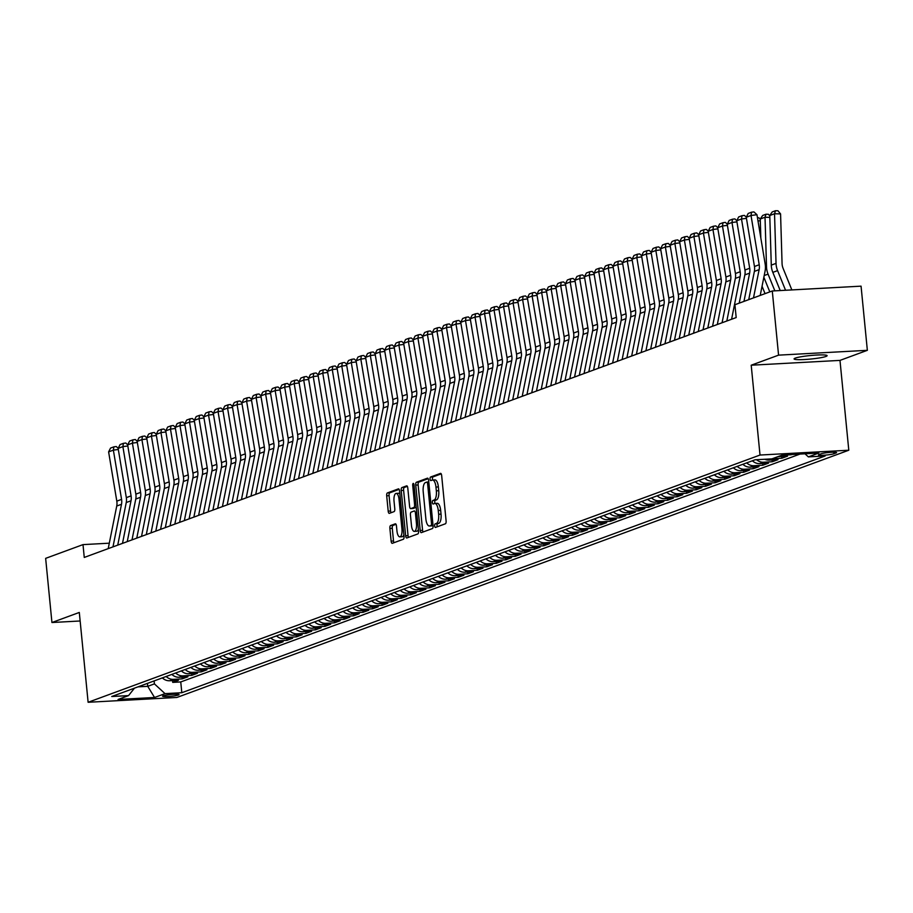 <?xml version="1.0" encoding="UTF-8"?>
<svg xmlns="http://www.w3.org/2000/svg" width="913" height="913" viewBox="0 0 913 913"><rect width="100%" height="100%" fill="white"/><g stroke="black" fill="none" stroke-linecap="round" stroke-linejoin="round"><path stroke-width="1.37" d="M434.668 525.911A1.78 0.673 -93.1 0 0 435.421 527.452A1.78 0.673 -93.1 0 0 435.49 527.429L445.418 523.777A2.545 0.959 -93.1 0 0 446.103 520.912L441.664 475.57A2.545 0.959 -93.1 0 0 440.591 473.368A2.545 0.959 -93.1 0 0 440.477 473.391L430.548 477.043A1.78 0.673 -93.1 0 0 430.069 479.051A1.78 0.673 -93.1 0 0 430.822 480.592A1.78 0.673 -93.1 0 0 430.902 480.569L432.18 480.101A8.149 3.07 -93.1 0 1 432.534 480.033A8.149 3.07 -93.1 0 1 435.969 487.063L436.334 490.84A8.149 3.07 -93.1 0 1 434.132 500.004L432.853 500.472A1.78 0.673 -93.1 0 0 432.374 502.481A1.78 0.673 -93.1 0 0 433.116 504.022A1.78 0.673 -93.1 0 0 433.196 503.999L434.485 503.531A8.149 3.07 -93.1 0 1 434.828 503.451A8.149 3.07 -93.1 0 1 438.263 510.493L438.628 514.27A8.149 3.07 -93.1 0 1 436.437 523.434L435.147 523.902A1.78 0.673 -93.1 0 0 434.668 525.911M436.882 503.394A8.149 3.07 -93.1 0 1 437.224 503.325A8.149 3.07 -93.1 0 1 440.659 510.356L441.036 514.133A8.149 3.07 -93.1 0 1 438.833 523.297L437.544 523.777A1.78 0.673 -93.1 0 0 437.065 525.774A1.78 0.673 -93.1 0 0 437.293 526.767M441.207 473.881L432.956 476.917A1.78 0.673 -93.1 0 0 432.477 478.926A1.78 0.673 -93.1 0 0 432.739 480.021M434.588 479.976A8.149 3.07 -93.1 0 1 434.93 479.896A8.149 3.07 -93.1 0 1 438.366 486.937L438.731 490.715A8.149 3.07 -93.1 0 1 436.54 499.868L435.25 500.347A1.78 0.673 -93.1 0 0 434.771 502.344A1.78 0.673 -93.1 0 0 435.045 503.44M825.945 356.458A16.594 1.769 174.4 0 0 827.11 355.671A16.594 1.769 174.4 0 0 813.609 355.248A16.594 1.769 174.4 0 0 795.234 358.124A16.594 1.769 174.4 0 0 794.07 358.912A16.594 1.769 174.4 0 0 807.571 359.323A16.594 1.769 174.4 0 0 825.945 356.458M178.503 694.987A8.297 0.879 174.4 0 0 179.085 694.588A8.297 0.879 174.4 0 0 172.34 694.382A8.297 0.879 174.4 0 0 163.153 695.82A8.297 0.879 174.4 0 0 162.571 696.208A8.297 0.879 174.4 0 0 169.316 696.425A8.297 0.879 174.4 0 0 178.503 694.987M390.57 525.557A2.545 0.959 -93.1 0 0 389.885 528.422L391.129 541.147A2.545 0.959 -93.1 0 0 392.202 543.338A2.545 0.959 -93.1 0 0 392.316 543.315L403.341 539.263A2.545 0.959 -93.1 0 0 404.025 536.399L399.574 491.057A2.545 0.959 -93.1 0 0 398.502 488.854A2.545 0.959 -93.1 0 0 398.399 488.877L387.374 492.94A2.545 0.959 -93.1 0 0 386.69 495.793L388.196 511.166A2.545 0.959 -93.1 0 0 389.269 513.368A2.545 0.959 -93.1 0 0 389.372 513.346L394.085 511.611A2.545 0.959 -93.1 0 0 394.781 508.746L394.028 501.123A6.813 2.556 -93.1 0 1 396.162 493.408A6.813 2.556 -93.1 0 1 399.027 499.285L401.96 529.141A6.813 2.556 -93.1 0 1 399.826 536.855A6.813 2.556 -93.1 0 1 396.961 530.978L396.47 526.002A2.545 0.959 -93.1 0 0 395.397 523.8A2.545 0.959 -93.1 0 0 395.283 523.822L390.57 525.557L392.967 525.432A2.545 0.959 -93.1 0 0 392.282 528.296L393.526 541.01A2.545 0.959 -93.1 0 0 393.982 542.71M79.305 612.452L51.938 622.518L45.65 558.357L83.003 544.616L84.258 557.444L736.186 317.564L734.919 304.725L772.284 290.985L778.572 355.146L751.205 365.211L760.015 455.039L88.116 702.28L79.305 612.452M420.185 530.453A2.545 0.959 -93.1 0 0 421.258 532.656A2.545 0.959 -93.1 0 0 421.361 532.633L432.385 528.57A2.545 0.959 -93.1 0 0 433.07 525.705L428.631 480.364A2.545 0.959 -93.1 0 0 427.558 478.161A2.545 0.959 -93.1 0 0 427.444 478.184L416.419 482.247A2.545 0.959 -93.1 0 0 415.735 485.111L420.185 530.453L422.582 530.327A2.545 0.959 -93.1 0 0 423.039 532.017M417.857 533.922L406.833 537.974A2.545 0.959 -93.1 0 1 406.73 537.997A2.545 0.959 -93.1 0 1 405.657 535.794L401.206 490.452A2.545 0.959 -93.1 0 1 401.903 487.588L406.616 485.853A2.545 0.959 -93.1 0 1 406.73 485.83A2.545 0.959 -93.1 0 1 407.791 488.033L409.595 506.418A2.545 0.959 -93.1 0 0 410.667 508.621A2.545 0.959 -93.1 0 0 410.782 508.598L413.909 507.445A2.545 0.959 -93.1 0 0 414.593 504.581L412.722 485.431A1.78 0.673 -93.1 0 1 413.281 483.411A1.78 0.673 -93.1 0 1 414.023 484.951L418.553 531.058A2.545 0.959 -93.1 0 1 417.857 533.922M172.534 680.596L172.717 682.376L178.423 680.276L169.67 680.744L173.47 679.352A10.374 9.552 -110.2 0 1 166.166 676.499M182.052 677.092L182.235 678.873L187.941 676.773L179.188 677.241L182.988 675.848A10.374 9.552 -110.2 0 1 175.684 672.995M191.57 673.589L191.753 675.369L197.459 673.269L188.694 673.748L192.506 672.345A10.374 9.552 -110.2 0 1 185.202 669.491M201.088 670.085L201.259 671.865L206.977 669.765L198.212 670.245L202.024 668.841A10.374 9.552 -110.2 0 1 194.72 665.988M210.606 666.581L210.777 668.362L216.495 666.262L207.73 666.741L211.542 665.337A10.374 9.552 -110.2 0 1 204.238 662.484M220.124 663.078L220.295 664.869L226.013 662.758L217.248 663.237L221.06 661.834A10.374 9.552 -110.2 0 1 213.745 658.981M229.642 659.585L229.814 661.366L235.531 659.266L226.766 659.734L230.578 658.33A10.374 9.552 -110.2 0 1 223.263 655.488M239.16 656.082L239.332 657.862L245.038 655.762L236.284 656.23L240.096 654.838A10.374 9.552 -110.2 0 1 232.781 651.985M248.678 652.578L248.85 654.359L254.556 652.259L245.802 652.727L249.614 651.334A10.374 9.552 -110.2 0 1 242.299 648.481M258.196 649.075L258.368 650.855L264.074 648.755L255.32 649.234L259.121 647.831A10.374 9.552 -110.2 0 1 251.817 644.977M267.714 645.571L267.886 647.351L273.592 645.251L264.838 645.731L268.639 644.327A10.374 9.552 -110.2 0 1 261.335 641.474M277.221 642.067L277.404 643.848L283.11 641.748L274.357 642.227L278.157 640.823A10.374 9.552 -110.2 0 1 270.853 637.97M286.739 638.564L286.922 640.355L292.628 638.244L283.875 638.723L287.675 637.32A10.374 9.552 -110.2 0 1 280.371 634.467M296.257 635.071L296.44 636.852L302.146 634.752L293.393 635.22L297.193 633.816A10.374 9.552 -110.2 0 1 289.889 630.974M305.775 631.568L305.958 633.348L311.664 631.248L302.899 631.716L306.711 630.324A10.374 9.552 -110.2 0 1 299.407 627.471M315.293 628.064L315.464 629.844L321.182 627.745L312.417 628.212L316.229 626.82A10.374 9.552 -110.2 0 1 308.925 623.967M324.811 624.56L324.982 626.341L330.7 624.241L321.935 624.72L325.747 623.317A10.374 9.552 -110.2 0 1 318.443 620.463M334.329 621.057L334.5 622.837L340.218 620.737L331.453 621.217L335.265 619.813A10.374 9.552 -110.2 0 1 327.95 616.96M343.847 617.553L344.018 619.334L349.736 617.234L340.971 617.713L344.783 616.309A10.374 9.552 -110.2 0 1 337.468 613.456M353.365 614.05L353.536 615.841L359.243 613.73L350.489 614.209L354.301 612.806A10.374 9.552 -110.2 0 1 346.986 609.952M362.883 610.557L363.054 612.338L368.761 610.238L360.007 610.706L363.819 609.302A10.374 9.552 -110.2 0 1 356.504 606.46M372.401 607.054L372.572 608.834L378.279 606.734L369.525 607.202L373.326 605.81A10.374 9.552 -110.2 0 1 366.022 602.957M381.919 603.55L382.091 605.33L387.797 603.231L379.043 603.698L382.844 602.306A10.374 9.552 -110.2 0 1 375.54 599.453M391.426 600.046L391.609 601.827L397.315 599.727L388.561 600.206L392.362 598.802A10.374 9.552 -110.2 0 1 385.058 595.949M400.944 596.543L401.127 598.323L406.833 596.223L398.079 596.703L401.88 595.299A10.374 9.552 -110.2 0 1 394.576 592.446M410.462 593.039L410.645 594.82L416.351 592.72L407.597 593.199L411.398 591.795A10.374 9.552 -110.2 0 1 404.094 588.942M419.98 589.536L420.163 591.316L425.869 589.216L417.104 589.695L420.916 588.292A10.374 9.552 -110.2 0 1 413.612 585.438M429.498 586.043L429.669 587.824L435.387 585.724L426.622 586.192L430.434 584.788A10.374 9.552 -110.2 0 1 423.13 581.946M439.016 582.54L439.187 584.32L444.905 582.22L436.14 582.688L439.952 581.296A10.374 9.552 -110.2 0 1 432.648 578.443M448.534 579.036L448.705 580.816L454.423 578.716L445.658 579.184L449.47 577.792A10.374 9.552 -110.2 0 1 442.154 574.939M458.052 575.532L458.223 577.313L463.941 575.213L455.176 575.692L458.988 574.288A10.374 9.552 -110.2 0 1 451.673 571.435M467.57 572.029L467.741 573.809L473.448 571.709L464.694 572.189L468.506 570.785A10.374 9.552 -110.2 0 1 461.191 567.932M477.088 568.525L477.259 570.305L482.966 568.206L474.212 568.685L478.024 567.281A10.374 9.552 -110.2 0 1 470.709 564.428M486.606 565.021L486.777 566.802L492.484 564.702L483.73 565.181L487.531 563.778A10.374 9.552 -110.2 0 1 480.227 560.924M496.124 561.529L496.295 563.31L502.002 561.21L493.248 561.678L497.049 560.274A10.374 9.552 -110.2 0 1 489.745 557.432M505.631 558.026L505.813 559.806L511.52 557.706L502.766 558.174L506.567 556.782A10.374 9.552 -110.2 0 1 499.263 553.929M515.149 554.522L515.331 556.302L521.038 554.202L512.284 554.67L516.085 553.278A10.374 9.552 -110.2 0 1 508.781 550.425M524.667 551.018L524.849 552.799L530.556 550.699L521.802 551.178L525.603 549.774A10.374 9.552 -110.2 0 1 518.299 546.921M534.185 547.515L534.367 549.295L540.074 547.195L531.309 547.674L535.121 546.271A10.374 9.552 -110.2 0 1 527.817 543.418M543.703 544.011L543.874 545.791L549.592 543.692L540.827 544.171L544.639 542.767A10.374 9.552 -110.2 0 1 537.335 539.914M553.221 540.507L553.392 542.288L559.11 540.188L550.345 540.667L554.157 539.263A10.374 9.552 -110.2 0 1 546.853 536.41M562.739 537.015L562.91 538.796L568.628 536.696L559.863 537.164L563.675 535.76A10.374 9.552 -110.2 0 1 556.359 532.918M572.257 533.512L572.428 535.292L578.146 533.192L569.381 533.66L573.193 532.268A10.374 9.552 -110.2 0 1 565.877 529.414M581.775 530.008L581.946 531.788L587.652 529.688L578.899 530.156L582.711 528.764A10.374 9.552 -110.2 0 1 575.395 525.911M591.293 526.504L591.464 528.285L597.17 526.185L588.417 526.664L592.229 525.26A10.374 9.552 -110.2 0 1 584.913 522.407M600.811 523.001L600.982 524.781L606.689 522.681L597.935 523.16L601.735 521.757A10.374 9.552 -110.2 0 1 594.431 518.904M610.329 519.497L610.5 521.277L616.207 519.177L607.453 519.657L611.254 518.253A10.374 9.552 -110.2 0 1 603.95 515.4M619.836 515.993L620.018 517.774L625.725 515.674L616.971 516.153L620.772 514.749A10.374 9.552 -110.2 0 1 613.468 511.896M629.354 512.501L629.536 514.281L635.243 512.182L626.489 512.649L630.29 511.246A10.374 9.552 -110.2 0 1 622.986 508.404M638.872 508.998L639.054 510.778L644.761 508.678L636.007 509.146L639.808 507.754A10.374 9.552 -110.2 0 1 632.504 504.9M648.39 505.494L648.572 507.274L654.279 505.174L645.514 505.642L649.326 504.25A10.374 9.552 -110.2 0 1 642.022 501.397M657.908 501.99L658.079 503.771L663.797 501.671L655.032 502.15L658.844 500.746A10.374 9.552 -110.2 0 1 651.54 497.893M667.426 498.487L667.597 500.267L673.315 498.167L664.55 498.646L668.362 497.243A10.374 9.552 -110.2 0 1 661.058 494.39M676.944 494.983L677.115 496.763L682.833 494.663L674.068 495.143L677.88 493.739A10.374 9.552 -110.2 0 1 670.564 490.886M686.462 491.479L686.633 493.26L692.351 491.16L683.586 491.639L687.398 490.235A10.374 9.552 -110.2 0 1 680.082 487.382M695.98 487.976L696.151 489.767L701.857 487.668L693.104 488.135L696.916 486.732A10.374 9.552 -110.2 0 1 689.6 483.89M705.498 484.483L705.669 486.264L711.375 484.164L702.622 484.632L706.434 483.239A10.374 9.552 -110.2 0 1 699.118 480.386M715.016 480.98L715.187 482.76L720.893 480.66L712.14 481.128L715.94 479.736A10.374 9.552 -110.2 0 1 708.636 476.883M724.534 477.476L724.705 479.257L730.411 477.157L721.658 477.636L725.458 476.232A10.374 9.552 -110.2 0 1 718.154 473.379M734.041 473.973L734.223 475.753L739.929 473.653L731.176 474.132L734.976 472.729A10.374 9.552 -110.2 0 1 727.672 469.875M743.559 470.469L743.741 472.249L749.447 470.149L740.694 470.629L744.494 469.225A10.374 9.552 -110.2 0 1 737.19 466.372M753.077 466.965L753.259 468.746L758.965 466.646L750.212 467.125L754.012 465.721A10.374 9.552 -110.2 0 1 746.708 462.868M762.595 463.462L762.777 465.253L768.484 463.142L759.719 463.621L763.53 462.218A10.374 9.552 -110.2 0 1 756.58 459.707M772.113 459.969L772.284 461.75L778.002 459.65L769.237 460.118L773.049 458.725A10.374 9.552 -110.2 0 1 772.284 458.725M781.631 456.466L781.802 458.246L787.52 456.146L778.755 456.614L782.567 455.222A10.374 9.552 -110.2 0 1 781.802 455.222M791.297 454.537L791.993 454.503M821.118 453.784L819.018 454.548A8.034 0.856 174.4 0 0 818.459 454.936A8.034 0.856 174.4 0 0 824.998 455.142A8.034 0.856 174.4 0 0 833.9 453.75L835.988 452.974A8.034 0.856 174.4 0 0 836.559 452.597A8.034 0.856 174.4 0 0 830.008 452.392A8.034 0.856 174.4 0 0 821.118 453.784M760.015 455.039L848.793 450.223L176.894 697.464L88.116 702.28M172.717 682.376L180.751 681.943L181.813 692.716L825.158 455.975L808.37 456.888L804.992 453.795M181.813 692.716L165.013 693.629L154.548 697.486L118.074 699.461L128.539 695.603L111.74 696.516L755.097 459.787L771.896 458.874L782.361 455.016L818.835 453.042L808.37 456.888M791.32 454.742L782.567 455.222M781.802 458.246L773.049 458.725M772.284 461.75L763.53 462.218M762.777 465.253L754.012 465.721M753.259 468.746L744.494 469.225M743.741 472.249L734.976 472.729M734.223 475.753L725.458 476.232M724.705 479.257L715.94 479.736M715.187 482.76L706.434 483.239M705.669 486.264L696.916 486.732M696.151 489.767L687.398 490.235M686.633 493.26L677.88 493.739M677.115 496.763L668.362 497.243M667.597 500.267L658.844 500.746M658.079 503.771L649.326 504.25M648.572 507.274L639.808 507.754M639.054 510.778L630.29 511.246M629.536 514.281L620.772 514.749M620.018 517.774L611.254 518.253M610.5 521.277L601.735 521.757M600.982 524.781L592.229 525.26M591.464 528.285L582.711 528.764M581.946 531.788L573.193 532.268M572.428 535.292L563.675 535.76M562.91 538.796L554.157 539.263M553.392 542.288L544.639 542.767M543.874 545.791L535.121 546.271M534.367 549.295L525.603 549.774M524.849 552.799L516.085 553.278M515.331 556.302L506.567 556.782M505.813 559.806L497.049 560.274M496.295 563.31L487.531 563.778M486.777 566.802L478.024 567.281M477.259 570.305L468.506 570.785M467.741 573.809L458.988 574.288M458.223 577.313L449.47 577.792M448.705 580.816L439.952 581.296M439.187 584.32L430.434 584.788M429.669 587.824L420.916 588.292M420.163 591.316L411.398 591.795M410.645 594.82L401.88 595.299M401.127 598.323L392.362 598.802M391.609 601.827L382.844 602.306M382.091 605.33L373.326 605.81M372.572 608.834L363.819 609.302M363.054 612.338L354.301 612.806M353.536 615.841L344.783 616.309M344.018 619.334L335.265 619.813M334.5 622.837L325.747 623.317M324.982 626.341L316.229 626.82M315.464 629.844L306.711 630.324M305.958 633.348L297.193 633.816M296.44 636.852L287.675 637.32M286.922 640.355L278.157 640.823M277.404 643.848L268.639 644.327M267.886 647.351L259.121 647.831M258.368 650.855L249.614 651.334M248.85 654.359L240.096 654.838M239.332 657.862L230.578 658.33M229.814 661.366L221.06 661.834M220.295 664.869L211.542 665.337M210.777 668.362L202.024 668.841M201.259 671.865L192.506 672.345M191.753 675.369L182.988 675.848M182.235 678.873L173.47 679.352M180.751 681.943L800.028 454.058M147.461 683.38L147.746 686.336L154.411 683.883L154.114 680.927M751.205 365.211L839.983 360.395L867.35 350.318L778.572 355.146M867.35 350.318L861.062 286.157L772.284 290.985M51.938 622.518L80.139 620.988M839.983 360.395L848.793 450.223M109.309 543.189L83.003 544.616M137.989 686.861L147.746 686.336L154.548 697.486M777.99 456.626A10.374 9.552 69.8 0 0 778.755 456.614M764.809 459.262A10.374 9.552 69.8 0 0 769.237 460.118M752.415 460.768A10.374 9.552 69.8 0 0 759.719 463.621M742.897 464.272A10.374 9.552 69.8 0 0 750.212 467.125M733.379 467.776A10.374 9.552 69.8 0 0 740.694 470.629M723.861 471.279A10.374 9.552 69.8 0 0 731.176 474.132M714.343 474.783A10.374 9.552 69.8 0 0 721.658 477.636M704.836 478.286A10.374 9.552 69.8 0 0 712.14 481.128M695.318 481.779A10.374 9.552 69.8 0 0 702.622 484.632M685.8 485.282A10.374 9.552 69.8 0 0 693.104 488.135M676.282 488.786A10.374 9.552 69.8 0 0 683.586 491.639M666.764 492.29A10.374 9.552 69.8 0 0 674.068 495.143M657.246 495.793A10.374 9.552 69.8 0 0 664.55 498.646M647.728 499.297A10.374 9.552 69.8 0 0 655.032 502.15M638.21 502.801A10.374 9.552 69.8 0 0 645.514 505.642M628.692 506.293A10.374 9.552 69.8 0 0 636.007 509.146M619.174 509.796A10.374 9.552 69.8 0 0 626.489 512.649M609.656 513.3A10.374 9.552 69.8 0 0 616.971 516.153M600.138 516.804A10.374 9.552 69.8 0 0 607.453 519.657M590.631 520.307A10.374 9.552 69.8 0 0 597.935 523.16M581.113 523.811A10.374 9.552 69.8 0 0 588.417 526.664M571.595 527.315A10.374 9.552 69.8 0 0 578.899 530.156M562.077 530.807A10.374 9.552 69.8 0 0 569.381 533.66M552.559 534.31A10.374 9.552 69.8 0 0 559.863 537.164M543.041 537.814A10.374 9.552 69.8 0 0 550.345 540.667M533.523 541.318A10.374 9.552 69.8 0 0 540.827 544.171M524.005 544.821A10.374 9.552 69.8 0 0 531.309 547.674M514.487 548.325A10.374 9.552 69.8 0 0 521.802 551.178M504.969 551.829A10.374 9.552 69.8 0 0 512.284 554.67M495.451 555.321A10.374 9.552 69.8 0 0 502.766 558.174M485.933 558.824A10.374 9.552 69.8 0 0 493.248 561.678M476.426 562.328A10.374 9.552 69.8 0 0 483.73 565.181M466.908 565.832A10.374 9.552 69.8 0 0 474.212 568.685M457.39 569.335A10.374 9.552 69.8 0 0 464.694 572.189M447.872 572.839A10.374 9.552 69.8 0 0 455.176 575.692M438.354 576.343A10.374 9.552 69.8 0 0 445.658 579.184M428.836 579.835A10.374 9.552 69.8 0 0 436.14 582.688M419.318 583.339A10.374 9.552 69.8 0 0 426.622 586.192M409.8 586.842A10.374 9.552 69.8 0 0 417.104 589.695M400.282 590.346A10.374 9.552 69.8 0 0 407.597 593.199M390.764 593.849A10.374 9.552 69.8 0 0 398.079 596.703M381.246 597.353A10.374 9.552 69.8 0 0 388.561 600.206M371.728 600.857A10.374 9.552 69.8 0 0 379.043 603.698M362.221 604.349A10.374 9.552 69.8 0 0 369.525 607.202M352.703 607.853A10.374 9.552 69.8 0 0 360.007 610.706M343.185 611.356A10.374 9.552 69.8 0 0 350.489 614.209M333.667 614.86A10.374 9.552 69.8 0 0 340.971 617.713M324.149 618.363A10.374 9.552 69.8 0 0 331.453 621.217M314.631 621.867A10.374 9.552 69.8 0 0 321.935 624.72M305.113 625.371A10.374 9.552 69.8 0 0 312.417 628.212M295.595 628.863A10.374 9.552 69.8 0 0 302.899 631.716M286.077 632.367A10.374 9.552 69.8 0 0 293.393 635.22M276.559 635.87A10.374 9.552 69.8 0 0 283.875 638.723M267.041 639.374A10.374 9.552 69.8 0 0 274.357 642.227M257.523 642.878A10.374 9.552 69.8 0 0 264.838 645.731M248.016 646.381A10.374 9.552 69.8 0 0 255.32 649.234M238.498 649.885A10.374 9.552 69.8 0 0 245.802 652.727M228.98 653.377A10.374 9.552 69.8 0 0 236.284 656.23M219.462 656.881A10.374 9.552 69.8 0 0 226.766 659.734M209.944 660.384A10.374 9.552 69.8 0 0 217.248 663.237M200.426 663.888A10.374 9.552 69.8 0 0 207.73 666.741M190.908 667.392A10.374 9.552 69.8 0 0 198.212 670.245M181.39 670.895A10.374 9.552 69.8 0 0 188.694 673.748M171.872 674.399A10.374 9.552 69.8 0 0 179.188 677.241M128.539 695.603L134.473 688.151M162.354 677.891A10.374 9.552 69.8 0 0 169.67 680.744M154.411 683.883L165.013 693.629M428.174 478.674L418.827 482.11A2.545 0.959 -93.1 0 0 418.131 484.974L422.582 530.327M431.016 525.42A1.78 0.673 -93.1 0 0 431.495 523.423L427.592 483.616A1.78 0.673 -93.1 0 0 426.839 482.075A1.78 0.673 -93.1 0 0 426.77 482.098L425.412 482.589A8.149 3.07 -93.1 0 0 423.21 491.753L425.88 518.961A8.149 3.07 -93.1 0 0 429.315 525.991A8.149 3.07 -93.1 0 0 429.658 525.922L433.036 525.317M431.358 525.831A8.149 3.07 -93.1 0 0 431.712 525.865A8.149 3.07 -93.1 0 0 432.054 525.797L429.658 525.922M433.047 525.432L432.054 525.797M407.346 486.344L404.299 487.462A2.545 0.959 -93.1 0 0 403.614 490.327L408.054 535.669A2.545 0.959 -93.1 0 0 408.51 537.358M412.961 508.473A2.545 0.959 -93.1 0 0 413.075 508.484A2.545 0.959 -93.1 0 0 413.178 508.461L416.225 507.343L413.909 507.445M411.466 525.5A6.813 2.556 -93.1 0 0 414.342 531.389A6.813 2.556 -93.1 0 0 416.465 523.663L415.438 513.152A2.545 0.959 -93.1 0 0 414.365 510.949A2.545 0.959 -93.1 0 0 414.251 510.972L411.124 512.125A2.545 0.959 -93.1 0 0 410.439 514.989L411.466 525.5M414.342 531.389L416.739 531.252A6.813 2.556 -93.1 0 0 418.382 529.346M396.014 524.313L392.967 525.432M399.826 536.855L402.222 536.73A6.813 2.556 -93.1 0 0 403.866 534.813M399.871 494.093A6.813 2.556 -93.1 0 0 398.559 493.271L396.162 493.408M399.118 489.368L389.771 492.803A2.545 0.959 -93.1 0 0 389.086 495.668L390.593 511.04A2.545 0.959 -93.1 0 0 391.049 512.729M791.856 289.923L783.092 268.342A12.965 11.937 -110.2 0 1 782.064 263.515L780.569 213.893L774.532 213.756L776.039 263.378A19.447 17.906 69.8 0 0 777.579 270.625L785.557 290.266M769.773 215.502L772.193 211.942L775.525 210.72L774.532 213.756L769.773 215.502L771.28 265.124A19.447 17.906 69.8 0 0 772.82 272.371L780.204 290.551M775.525 210.72L777.944 210.777L780.569 213.893M748.728 299.647L754.378 271.401A12.965 11.937 69.8 0 0 754.458 266.505L746.263 217.248L751.022 215.491L751.536 212.204L753.91 211.896L756.957 214.703L765.151 263.96A19.447 17.906 -110.2 0 1 765.048 271.298L760.221 295.424M756.957 214.703L751.022 215.491L759.217 264.747A12.965 11.937 69.8 0 1 759.137 269.643L753.487 297.9M746.263 217.248L748.204 213.437L751.536 212.204M769.83 217.362L765.014 217.26L766.521 266.87A19.447 17.906 69.8 0 0 768.061 274.128L774.852 290.836M763.85 277.244L769.807 291.886M760.255 219.006L762.686 215.445L766.007 214.224L765.014 217.26L760.255 219.006L760.837 238.031M766.007 214.224L768.426 214.281L769.785 215.902M760.312 220.866L757.973 220.82M762.047 286.26L765.048 293.644M757.459 217.739L758.908 217.773L760.267 219.405M739.21 303.15L744.86 274.893A12.965 11.937 69.8 0 0 744.94 270.008L736.745 220.752L741.504 218.994L742.018 215.708L744.392 215.4L746.309 217.157M746.446 218.344L741.504 218.994L749.699 268.251A12.965 11.937 69.8 0 1 749.619 273.147L743.969 301.393M736.745 220.752L738.685 216.94L742.018 215.708M726.828 320.999L735.353 278.397A12.965 11.937 69.8 0 0 735.422 273.512L727.227 224.256L731.986 222.498L732.5 219.211L734.874 218.892L736.791 220.661M736.928 221.848L731.986 222.498L740.181 271.754A12.965 11.937 69.8 0 1 740.101 276.65L731.587 319.253M727.227 224.256L729.167 220.432L732.5 219.211M717.31 324.503L725.835 281.9A12.965 11.937 69.8 0 0 725.903 277.004L717.709 227.748L722.468 226.002L722.982 222.715L725.356 222.395L727.273 224.164M727.41 225.351L722.468 226.002L730.662 275.258A12.965 11.937 69.8 0 1 730.594 280.154L722.069 322.757M717.709 227.748L719.649 223.936L722.982 222.715M707.792 328.007L716.317 285.404A12.965 11.937 69.8 0 0 716.385 280.508L708.191 231.251L712.95 229.505L713.464 226.219L715.849 225.899L717.755 227.668M717.892 228.843L712.95 229.505L721.144 278.762A12.965 11.937 69.8 0 1 721.076 283.658L712.551 326.261M708.191 231.251L710.143 227.44L713.464 226.219M698.274 331.51L706.799 288.907A12.965 11.937 69.8 0 0 706.867 284.011L698.673 234.755L703.432 233.009L703.957 229.722L706.331 229.403L708.237 231.172M708.374 232.347L703.432 233.009L711.626 282.265A12.965 11.937 69.8 0 1 711.558 287.15L703.033 329.753M698.673 234.755L700.625 230.943L703.957 229.722M688.756 335.014L697.281 292.411A12.965 11.937 69.8 0 0 697.349 287.515L689.155 238.259L693.914 236.513L694.439 233.214L696.813 232.906L698.719 234.675M698.856 235.851L693.914 236.513L702.108 285.769A12.965 11.937 69.8 0 1 702.04 290.654L693.515 333.256M689.155 238.259L691.107 234.447L694.439 233.214M679.238 338.518L687.763 295.915A12.965 11.937 69.8 0 0 687.831 291.019L679.637 241.762L684.396 240.005L684.921 236.718L687.295 236.41L689.201 238.167M689.338 239.354L684.396 240.005L692.59 289.261A12.965 11.937 69.8 0 1 692.522 294.157L683.997 336.76M679.637 241.762L681.589 237.951L684.921 236.718M669.72 342.01L678.245 299.407A12.965 11.937 69.8 0 0 678.313 294.522L670.131 245.266L674.89 243.509L675.403 240.222L677.777 239.914L679.683 241.671M679.82 242.858L674.89 243.509L683.072 292.765A12.965 11.937 69.8 0 1 683.004 297.661L674.479 340.264M670.131 245.266L672.071 241.454L675.403 240.222M660.202 345.513L668.727 302.911A12.965 11.937 69.8 0 0 668.795 298.026L660.613 248.77L665.372 247.012L665.885 243.725L668.259 243.406L670.165 245.175M670.313 246.362L665.372 247.012L673.554 296.269A12.965 11.937 69.8 0 1 673.486 301.164L664.961 343.767M660.613 248.77L662.553 244.946L665.885 243.725M650.684 349.017L659.209 306.414A12.965 11.937 69.8 0 0 659.277 301.518L651.095 252.262L655.854 250.516L656.367 247.229L658.741 246.909L660.658 248.678M660.795 249.865L655.854 250.516L664.036 299.772A12.965 11.937 69.8 0 1 663.968 304.668L655.443 347.271M651.095 252.262L653.035 248.45L656.367 247.229M641.166 352.521L649.691 309.918A12.965 11.937 69.8 0 0 649.759 305.022L641.577 255.766L646.336 254.019L646.849 250.733L649.223 250.413L651.14 252.182M651.277 253.358L646.336 254.019L654.518 303.276A12.965 11.937 69.8 0 1 654.45 308.172L645.925 350.775M641.577 255.766L643.517 251.954L646.849 250.733M631.659 356.024L640.173 313.421A12.965 11.937 69.8 0 0 640.253 308.526L632.058 259.269L636.818 257.523L637.331 254.236L639.705 253.917L641.622 255.686M641.759 256.861L636.818 257.523L645.012 306.779A12.965 11.937 69.8 0 1 644.932 311.664L636.418 354.267M632.058 259.269L633.999 255.457L637.331 254.236M622.141 359.528L630.655 316.925A12.965 11.937 69.8 0 0 630.735 312.029L622.54 262.773L627.299 261.027L627.813 257.728L630.187 257.42L632.104 259.189M632.241 260.365L627.299 261.027L635.494 310.283A12.965 11.937 69.8 0 1 635.414 315.168L626.9 357.77M622.54 262.773L624.481 258.961L627.813 257.728M612.623 363.032L621.148 320.429A12.965 11.937 69.8 0 0 621.217 315.533L613.022 266.276L617.781 264.519L618.295 261.232L620.669 260.924L622.586 262.682M622.723 263.868L617.781 264.519L625.976 313.775A12.965 11.937 69.8 0 1 625.907 318.671L617.382 361.274M613.022 266.276L614.963 262.465L618.295 261.232M603.105 366.524L611.63 323.921A12.965 11.937 69.8 0 0 611.699 319.036L603.504 269.78L608.263 268.023L608.777 264.736L611.151 264.428L613.068 266.185M613.205 267.372L608.263 268.023L616.458 317.279A12.965 11.937 69.8 0 1 616.389 322.175L607.864 364.778M603.504 269.78L605.445 265.968L608.777 264.736M593.587 370.027L602.112 327.425A12.965 11.937 69.8 0 0 602.181 322.54L593.986 273.284L598.745 271.526L599.259 268.239L601.644 267.92L603.55 269.689M603.687 270.876L598.745 271.526L606.94 320.783A12.965 11.937 69.8 0 1 606.871 325.679L598.346 368.281M593.986 273.284L595.938 269.461L599.259 268.239M584.069 373.531L592.594 330.928A12.965 11.937 69.8 0 0 592.663 326.032L584.468 276.776L589.227 275.03L589.752 271.743L592.126 271.423L594.032 273.192M594.169 274.379L589.227 275.03L597.422 324.286A12.965 11.937 69.8 0 1 597.353 329.182L588.828 371.785M584.468 276.776L586.42 272.964L589.752 271.743M574.551 377.035L583.076 334.432A12.965 11.937 69.8 0 0 583.145 329.536L574.95 280.28L579.709 278.533L580.234 275.247L582.608 274.927L584.514 276.696M584.651 277.872L579.709 278.533L587.904 327.79A12.965 11.937 69.8 0 1 587.835 332.686L579.31 375.289M574.95 280.28L576.902 276.468L580.234 275.247M565.033 380.538L573.558 337.936A12.965 11.937 69.8 0 0 573.626 333.04L565.432 283.783L570.191 282.037L570.716 278.75L573.09 278.431L574.996 280.2M575.133 281.375L570.191 282.037L578.386 331.293A12.965 11.937 69.8 0 1 578.317 336.178L569.792 378.781M565.432 283.783L567.384 279.971L570.716 278.75M555.515 384.042L564.04 341.439A12.965 11.937 69.8 0 0 564.108 336.543L555.926 287.287L560.685 285.541L561.198 282.243L563.572 281.934L565.478 283.703M565.615 284.879L560.685 285.541L568.867 334.797A12.965 11.937 69.8 0 1 568.799 339.682L560.274 382.285M555.926 287.287L557.866 283.475L561.198 282.243M545.997 387.546L554.522 344.943A12.965 11.937 69.8 0 0 554.59 340.047L546.408 290.791L551.167 289.033L551.68 285.746L554.054 285.438L555.96 287.207M556.108 288.382L551.167 289.033L559.349 338.289A12.965 11.937 69.8 0 1 559.281 343.185L550.756 385.788M546.408 290.791L548.348 286.979L551.68 285.746M536.479 391.038L545.004 348.435A12.965 11.937 69.8 0 0 545.072 343.55L536.89 294.294L541.649 292.537L542.162 289.25L544.536 288.942L546.453 290.699M546.59 291.886L541.649 292.537L549.831 341.793A12.965 11.937 69.8 0 1 549.763 346.689L541.238 389.292M536.89 294.294L538.83 290.482L542.162 289.25M526.961 394.542L535.486 351.939A12.965 11.937 69.8 0 0 535.554 347.054L527.372 297.798L532.131 296.04L532.644 292.753L535.018 292.434L536.935 294.203M537.072 295.39L532.131 296.04L540.313 345.297A12.965 11.937 69.8 0 1 540.245 350.193L531.72 392.795M527.372 297.798L529.312 293.975L532.644 292.753M517.454 398.045L525.968 355.442A12.965 11.937 69.8 0 0 526.048 350.546L517.854 301.29L522.613 299.544L523.126 296.257L525.5 295.938L527.417 297.706M527.554 298.893L522.613 299.544L530.807 348.8A12.965 11.937 69.8 0 1 530.727 353.696L522.213 396.299M517.854 301.29L519.794 297.478L523.126 296.257M507.936 401.549L516.45 358.946A12.965 11.937 69.8 0 0 516.53 354.05L508.336 304.794L513.095 303.048L513.608 299.761L515.982 299.441L517.899 301.21M518.036 302.386L513.095 303.048L521.289 352.304A12.965 11.937 69.8 0 1 521.209 357.2L512.695 399.803M508.336 304.794L510.276 300.982L513.608 299.761M498.418 405.052L506.943 362.45A12.965 11.937 69.8 0 0 507.012 357.554L498.818 308.297L503.577 306.551L504.09 303.264L506.464 302.945L508.381 304.714M508.518 305.889L503.577 306.551L511.771 355.808A12.965 11.937 69.8 0 1 511.702 360.692L503.177 403.295M498.818 308.297L500.758 304.486L504.09 303.264M488.9 408.556L497.425 365.953A12.965 11.937 69.8 0 0 497.494 361.057L489.3 311.801L494.059 310.055L494.572 306.757L496.946 306.448L498.863 308.217M499 309.393L494.059 310.055L502.253 359.311A12.965 11.937 69.8 0 1 502.184 364.196L493.659 406.799M489.3 311.801L491.24 307.989L494.572 306.757M479.382 412.06L487.907 369.457A12.965 11.937 69.8 0 0 487.976 364.561L479.781 315.305L484.541 313.547L485.054 310.26L487.439 309.952L489.345 311.721M489.482 312.897L484.541 313.547L492.735 362.803A12.965 11.937 69.8 0 1 492.666 367.699L484.141 410.302M479.781 315.305L481.733 311.493L485.054 310.26M469.864 415.552L478.389 372.949A12.965 11.937 69.8 0 0 478.458 368.065L470.263 318.808L475.022 317.051L475.547 313.764L477.921 313.456L479.827 315.213M479.964 316.4L475.022 317.051L483.217 366.307A12.965 11.937 69.8 0 1 483.148 371.203L474.623 413.806M470.263 318.808L472.215 314.996L475.547 313.764M460.346 419.056L468.871 376.453A12.965 11.937 69.8 0 0 468.94 371.568L460.745 322.312L465.504 320.554L466.029 317.268L468.403 316.948L470.309 318.717M470.446 319.904L465.504 320.554L473.699 369.811A12.965 11.937 69.8 0 1 473.63 374.707L465.105 417.309M460.745 322.312L462.697 318.489L466.029 317.268M450.828 422.559L459.353 379.956A12.965 11.937 69.8 0 0 459.422 375.06L451.227 325.804L455.986 324.058L456.511 320.771L458.885 320.452L460.791 322.221M460.928 323.407L455.986 324.058L464.181 373.314A12.965 11.937 69.8 0 1 464.112 378.21L455.587 420.813M451.227 325.804L453.179 321.992L456.511 320.771M441.31 426.063L449.835 383.46A12.965 11.937 69.8 0 0 449.904 378.564L441.721 329.308L446.48 327.562L446.993 324.275L449.367 323.955L451.273 325.724M451.41 326.9L446.48 327.562L454.663 376.818A12.965 11.937 69.8 0 1 454.594 381.714L446.069 424.317M441.721 329.308L443.661 325.496L446.993 324.275M431.792 429.567L440.317 386.964A12.965 11.937 69.8 0 0 440.386 382.068L432.203 332.811L436.962 331.065L437.475 327.778L439.849 327.459L441.755 329.228M441.903 330.403L436.962 331.065L445.145 380.322A12.965 11.937 69.8 0 1 445.076 385.206L436.551 427.809M432.203 332.811L434.143 329L437.475 327.778M422.274 433.07L430.799 390.467A12.965 11.937 69.8 0 0 430.868 385.571L422.685 336.315L427.444 334.569L427.957 331.271L430.331 330.963L432.248 332.731M432.385 333.907L427.444 334.569L435.627 383.825A12.965 11.937 69.8 0 1 435.558 388.71L427.033 431.313M422.685 336.315L424.625 332.503L427.957 331.271M412.756 436.574L421.281 393.971A12.965 11.937 69.8 0 0 421.35 389.075L413.167 339.819L417.926 338.061L418.439 334.774L420.813 334.466L422.73 336.235M422.867 337.411L417.926 338.061L426.109 387.317A12.965 11.937 69.8 0 1 426.04 392.213L417.515 434.816M413.167 339.819L415.107 336.007L418.439 334.774M403.249 440.066L411.763 397.463A12.965 11.937 69.8 0 0 411.843 392.579L403.649 343.322L408.408 341.565L408.921 338.278L411.295 337.97L413.212 339.727M413.349 340.914L408.408 341.565L416.602 390.821A12.965 11.937 69.8 0 1 416.522 395.717L408.008 438.32M403.649 343.322L405.589 339.51L408.921 338.278M393.731 443.57L402.245 400.967A12.965 11.937 69.8 0 0 402.325 396.082L394.131 346.826L398.89 345.068L399.403 341.782L401.777 341.462L403.694 343.231M403.831 344.418L398.89 345.068L407.084 394.325A12.965 11.937 69.8 0 1 407.004 399.221L398.49 441.824M394.131 346.826L396.071 343.003L399.403 341.782M384.213 447.073L392.738 404.47A12.965 11.937 69.8 0 0 392.807 399.574L384.613 350.33L389.372 348.572L389.885 345.285L392.259 344.966L394.176 346.735M394.313 347.921L389.372 348.572L397.566 397.828A12.965 11.937 69.8 0 1 397.497 402.724L388.972 445.327M384.613 350.33L386.553 346.506L389.885 345.285M374.695 450.577L383.22 407.974A12.965 11.937 69.8 0 0 383.289 403.078L375.095 353.822L379.854 352.076L380.367 348.789L382.741 348.469L384.658 350.238M384.795 351.425L379.854 352.076L388.048 401.332A12.965 11.937 69.8 0 1 387.979 406.228L379.454 448.831M375.095 353.822L377.035 350.01L380.367 348.789M365.177 454.081L373.702 411.478A12.965 11.937 69.8 0 0 373.771 406.582L365.577 357.325L370.336 355.579L370.849 352.292L373.234 351.973L375.14 353.742M375.277 354.917L370.336 355.579L378.53 404.836A12.965 11.937 69.8 0 1 378.461 409.72L369.936 452.323M365.577 357.325L367.528 353.514L370.849 352.292M355.659 457.584L364.184 414.981A12.965 11.937 69.8 0 0 364.253 410.085L356.059 360.829L360.818 359.083L361.343 355.785L363.716 355.477L365.622 357.245M365.759 358.421L360.818 359.083L369.012 408.339A12.965 11.937 69.8 0 1 368.943 413.224L360.418 455.827M356.059 360.829L358.01 357.017L361.343 355.785M346.141 461.088L354.666 418.485A12.965 11.937 69.8 0 0 354.735 413.589L346.541 364.333L351.3 362.587L351.825 359.288L354.198 358.98L356.104 360.749M356.241 361.925L351.3 362.587L359.494 411.831A12.965 11.937 69.8 0 1 359.425 416.727L350.9 459.33M346.541 364.333L348.492 360.521L351.825 359.288M336.623 464.58L345.148 421.977A12.965 11.937 69.8 0 0 345.217 417.093L337.023 367.836L341.782 366.079L342.307 362.792L344.68 362.484L346.586 364.241M346.723 365.428L341.782 366.079L349.976 415.335A12.965 11.937 69.8 0 1 349.907 420.231L341.382 462.834M337.023 367.836L338.974 364.025L342.307 362.792M327.105 468.084L335.63 425.481A12.965 11.937 69.8 0 0 335.699 420.596L327.516 371.34L332.275 369.582L332.789 366.296L335.162 365.976L337.068 367.745M337.205 368.932L332.275 369.582L340.458 418.839A12.965 11.937 69.8 0 1 340.389 423.735L331.864 466.338M327.516 371.34L329.456 367.517L332.789 366.296M317.587 471.587L326.112 428.984A12.965 11.937 69.8 0 0 326.181 424.089L317.998 374.844L322.757 373.086L323.27 369.799L325.644 369.48L327.55 371.249M327.699 372.436L322.757 373.086L330.94 422.342A12.965 11.937 69.8 0 1 330.871 427.238L322.346 469.841M317.998 374.844L319.938 371.02L323.27 369.799M308.069 475.091L316.594 432.488A12.965 11.937 69.8 0 0 316.663 427.592L308.48 378.336L313.239 376.59L313.752 373.303L316.126 372.983L318.044 374.752M318.181 375.939L313.239 376.59L321.422 425.846A12.965 11.937 69.8 0 1 321.353 430.742L312.828 473.345M308.48 378.336L310.42 374.524L313.752 373.303M298.551 478.595L307.076 435.992A12.965 11.937 69.8 0 0 307.145 431.096L298.962 381.839L303.721 380.093L304.234 376.807L306.608 376.487L308.526 378.256M308.662 379.431L303.721 380.093L311.904 429.35A12.965 11.937 69.8 0 1 311.835 434.234L303.31 476.837M298.962 381.839L300.902 378.028L304.234 376.807M289.044 482.098L297.558 439.495A12.965 11.937 69.8 0 0 297.638 434.599L289.444 385.343L294.203 383.597L294.716 380.299L297.09 379.991L299.008 381.76M299.144 382.935L294.203 383.597L302.397 432.853A12.965 11.937 69.8 0 1 302.317 437.738L293.803 480.341M289.444 385.343L291.384 381.531L294.716 380.299M279.526 485.602L288.04 442.999A12.965 11.937 69.8 0 0 288.12 438.103L279.926 388.847L284.685 387.101L285.198 383.802L287.572 383.494L289.489 385.263M289.626 386.439L284.685 387.101L292.879 436.346A12.965 11.937 69.8 0 1 292.799 441.241L284.285 483.844M279.926 388.847L281.866 385.035L285.198 383.802M270.008 489.094L278.533 446.491A12.965 11.937 69.8 0 0 278.602 441.607L270.408 392.35L275.167 390.593L275.68 387.306L278.054 386.998L279.971 388.755M280.108 389.942L275.167 390.593L283.361 439.849A12.965 11.937 69.8 0 1 283.292 444.745L274.767 487.348M270.408 392.35L272.348 388.539L275.68 387.306M260.49 492.598L269.015 449.995A12.965 11.937 69.8 0 0 269.084 445.11L260.89 395.854L265.649 394.096L266.162 390.81L268.536 390.49L270.453 392.259M270.59 393.446L265.649 394.096L273.843 443.353A12.965 11.937 69.8 0 1 273.774 448.249L265.249 490.852M260.89 395.854L262.83 392.031L266.162 390.81M250.972 496.101L259.497 453.499A12.965 11.937 69.8 0 0 259.566 448.603L251.372 399.358L256.131 397.6L256.644 394.313L259.03 393.994L260.935 395.763M261.072 396.95L256.131 397.6L264.325 446.856A12.965 11.937 69.8 0 1 264.256 451.752L255.731 494.355M251.372 399.358L253.323 395.534L256.644 394.313M241.454 499.605L249.979 457.002A12.965 11.937 69.8 0 0 250.048 452.106L241.854 402.85L246.613 401.104L247.138 397.817L249.511 397.497L251.417 399.266M251.554 400.453L246.613 401.104L254.807 450.36A12.965 11.937 69.8 0 1 254.738 455.256L246.213 497.859M241.854 402.85L243.805 399.038L247.138 397.817M231.936 503.109L240.461 460.506A12.965 11.937 69.8 0 0 240.53 455.61L232.336 406.353L237.095 404.607L237.62 401.321L239.993 401.001L241.899 402.77M242.036 403.945L237.095 404.607L245.289 453.864A12.965 11.937 69.8 0 1 245.22 458.748L236.695 501.351M232.336 406.353L234.287 402.542L237.62 401.321M222.418 506.612L230.943 464.009A12.965 11.937 69.8 0 0 231.012 459.113L222.818 409.857L227.577 408.111L228.102 404.813L230.475 404.505L232.381 406.274M232.518 407.449L227.577 408.111L235.771 457.367A12.965 11.937 69.8 0 1 235.702 462.252L227.177 504.855M222.818 409.857L224.769 406.045L228.102 404.813M212.9 510.116L221.425 467.513A12.965 11.937 69.8 0 0 221.494 462.617L213.311 413.361L218.07 411.615L218.584 408.316L220.957 408.008L222.863 409.777M223 410.953L218.07 411.615L226.253 460.86A12.965 11.937 69.8 0 1 226.184 465.756L217.659 508.358M213.311 413.361L215.251 409.549L218.584 408.316M203.382 513.608L211.907 471.005A12.965 11.937 69.8 0 0 211.976 466.121L203.793 416.864L208.552 415.107L209.066 411.82L211.439 411.512L213.345 413.269M213.494 414.456L208.552 415.107L216.735 464.363A12.965 11.937 69.8 0 1 216.666 469.259L208.141 511.862M203.793 416.864L205.733 413.053L209.066 411.82M193.864 517.112L202.389 474.509A12.965 11.937 69.8 0 0 202.458 469.624L194.275 420.368L199.034 418.611L199.548 415.324L201.921 415.004L203.839 416.773M203.976 417.96L199.034 418.611L207.217 467.867A12.965 11.937 69.8 0 1 207.148 472.763L198.623 515.366M194.275 420.368L196.215 416.545L199.548 415.324M184.346 520.615L192.871 478.013A12.965 11.937 69.8 0 0 192.94 473.117L184.757 423.872L189.516 422.114L190.03 418.827L192.403 418.508L194.321 420.277M194.458 421.464L189.516 422.114L197.699 471.37A12.965 11.937 69.8 0 1 197.63 476.266L189.105 518.869M184.757 423.872L186.697 420.048L190.03 418.827M174.84 524.119L183.353 481.516A12.965 11.937 69.8 0 0 183.433 476.62L175.239 427.364L179.998 425.618L180.512 422.331L182.885 422.011L184.803 423.78M184.94 424.967L179.998 425.618L188.192 474.874A12.965 11.937 69.8 0 1 188.112 479.77L179.599 522.373M175.239 427.364L177.179 423.552L180.512 422.331M165.321 527.623L173.835 485.02A12.965 11.937 69.8 0 0 173.915 480.124L165.721 430.868L170.48 429.121L170.993 425.835L173.367 425.515L175.285 427.284M175.422 428.459L170.48 429.121L178.674 478.378A12.965 11.937 69.8 0 1 178.594 483.262L170.08 525.865M165.721 430.868L167.661 427.056L170.993 425.835M155.803 531.126L164.329 488.523A12.965 11.937 69.8 0 0 164.397 483.628L156.203 434.371L160.962 432.625L161.475 429.327L163.849 429.019L165.767 430.788M165.904 431.963L160.962 432.625L169.156 481.881A12.965 11.937 69.8 0 1 169.088 486.766L160.562 529.369M156.203 434.371L158.143 430.559L161.475 429.327M146.285 534.63L154.811 492.027A12.965 11.937 69.8 0 0 154.879 487.131L146.685 437.875L151.444 436.129L151.957 432.83L154.331 432.522L156.249 434.291M156.385 435.467L151.444 436.129L159.638 485.374A12.965 11.937 69.8 0 1 159.57 490.27L151.044 532.872M146.685 437.875L148.625 434.063L151.957 432.83M136.767 538.122L145.293 495.519A12.965 11.937 69.8 0 0 145.361 490.635L137.167 441.378L141.926 439.621L142.439 436.334L144.825 436.026L146.731 437.784M146.867 438.97L141.926 439.621L150.12 488.877A12.965 11.937 69.8 0 1 150.052 493.773L141.526 536.376M137.167 441.378L139.118 437.567L142.439 436.334M127.249 541.626L135.775 499.023A12.965 11.937 69.8 0 0 135.843 494.138L127.649 444.882L132.408 443.125L132.933 439.838L135.307 439.518L137.212 441.287M137.349 442.474L132.408 443.125L140.602 492.381A12.965 11.937 69.8 0 1 140.534 497.277L132.008 539.88M127.649 444.882L129.6 441.059L132.933 439.838M117.731 545.129L126.256 502.527A12.965 11.937 69.8 0 0 126.325 497.631L118.131 448.386L122.89 446.628L123.415 443.341L125.789 443.022L127.694 444.791M127.831 445.978L122.89 446.628L131.084 495.885A12.965 11.937 69.8 0 1 131.016 500.781L122.49 543.383M118.131 448.386L120.082 444.563L123.415 443.341M108.213 548.633L116.738 506.03A12.965 11.937 69.8 0 0 116.807 501.134L108.613 451.878L113.372 450.132L113.897 446.845L116.271 446.525L118.176 448.294M118.313 449.481L113.372 450.132L121.566 499.388A12.965 11.937 69.8 0 1 121.497 504.284L112.972 546.887M108.613 451.878L110.564 448.066L113.897 446.845M835.931 452.334L835.988 452.974M833.752 452.22L833.9 453.75M438.833 523.297L436.437 523.434M441.036 514.133L438.628 514.27M440.659 510.356L438.263 510.493M435.25 500.347L432.853 500.472M436.54 499.868L434.132 500.004M438.731 490.715L436.334 490.84M438.366 486.937L435.969 487.063M432.956 476.917L430.548 477.043M437.544 523.777L435.147 523.902M418.131 484.974L415.735 485.111M418.827 482.11L416.419 482.247M432.842 523.343L431.495 523.423M428.939 483.548L427.592 483.616M428.79 481.984L426.919 482.087M408.054 535.669L405.657 535.794M403.614 490.327L401.206 490.452M404.299 487.462L401.903 487.588M413.178 508.461L410.782 508.598M415.94 504.512L414.593 504.581M414.068 485.362L412.722 485.431M417.812 523.594L416.465 523.663M416.785 513.072L415.438 513.152M403.306 529.061L401.96 529.141M400.373 499.206L399.027 499.285M390.593 511.04L388.196 511.166M389.086 495.668L386.69 495.793M389.771 492.803L387.374 492.94M393.526 541.01L391.129 541.147M392.282 528.296L389.885 528.422M776.039 263.378L771.28 265.124M777.579 270.625L772.82 272.371M754.378 271.401L759.137 269.643M754.458 266.505L759.217 264.747M766.521 266.87L765.425 267.281M768.061 274.128L764.192 275.543M744.86 274.893L749.619 273.147M744.94 270.008L749.699 268.251M735.353 278.397L740.101 276.65M735.422 273.512L740.181 271.754M725.835 281.9L730.594 280.154M725.903 277.004L730.662 275.258M716.317 285.404L721.076 283.658M716.385 280.508L721.144 278.762M706.799 288.907L711.558 287.15M706.867 284.011L711.626 282.265M697.281 292.411L702.04 290.654M697.349 287.515L702.108 285.769M687.763 295.915L692.522 294.157M687.831 291.019L692.59 289.261M678.245 299.407L683.004 297.661M678.313 294.522L683.072 292.765M668.727 302.911L673.486 301.164M668.795 298.026L673.554 296.269M659.209 306.414L663.968 304.668M659.277 301.518L664.036 299.772M649.691 309.918L654.45 308.172M649.759 305.022L654.518 303.276M640.173 313.421L644.932 311.664M640.253 308.526L645.012 306.779M630.655 316.925L635.414 315.168M630.735 312.029L635.494 310.283M621.148 320.429L625.907 318.671M621.217 315.533L625.976 313.775M611.63 323.921L616.389 322.175M611.699 319.036L616.458 317.279M602.112 327.425L606.871 325.679M602.181 322.54L606.94 320.783M592.594 330.928L597.353 329.182M592.663 326.032L597.422 324.286M583.076 334.432L587.835 332.686M583.145 329.536L587.904 327.79M573.558 337.936L578.317 336.178M573.626 333.04L578.386 331.293M564.04 341.439L568.799 339.682M564.108 336.543L568.867 334.797M554.522 344.943L559.281 343.185M554.59 340.047L559.349 338.289M545.004 348.435L549.763 346.689M545.072 343.55L549.831 341.793M535.486 351.939L540.245 350.193M535.554 347.054L540.313 345.297M525.968 355.442L530.727 353.696M526.048 350.546L530.807 348.8M516.45 358.946L521.209 357.2M516.53 354.05L521.289 352.304M506.943 362.45L511.702 360.692M507.012 357.554L511.771 355.808M497.425 365.953L502.184 364.196M497.494 361.057L502.253 359.311M487.907 369.457L492.666 367.699M487.976 364.561L492.735 362.803M478.389 372.949L483.148 371.203M478.458 368.065L483.217 366.307M468.871 376.453L473.63 374.707M468.94 371.568L473.699 369.811M459.353 379.956L464.112 378.21M459.422 375.06L464.181 373.314M449.835 383.46L454.594 381.714M449.904 378.564L454.663 376.818M440.317 386.964L445.076 385.206M440.386 382.068L445.145 380.322M430.799 390.467L435.558 388.71M430.868 385.571L435.627 383.825M421.281 393.971L426.04 392.213M421.35 389.075L426.109 387.317M411.763 397.463L416.522 395.717M411.843 392.579L416.602 390.821M402.245 400.967L407.004 399.221M402.325 396.082L407.084 394.325M392.738 404.47L397.497 402.724M392.807 399.574L397.566 397.828M383.22 407.974L387.979 406.228M383.289 403.078L388.048 401.332M373.702 411.478L378.461 409.72M373.771 406.582L378.53 404.836M364.184 414.981L368.943 413.224M364.253 410.085L369.012 408.339M354.666 418.485L359.425 416.727M354.735 413.589L359.494 411.831M345.148 421.977L349.907 420.231M345.217 417.093L349.976 415.335M335.63 425.481L340.389 423.735M335.699 420.596L340.458 418.839M326.112 428.984L330.871 427.238M326.181 424.089L330.94 422.342M316.594 432.488L321.353 430.742M316.663 427.592L321.422 425.846M307.076 435.992L311.835 434.234M307.145 431.096L311.904 429.35M297.558 439.495L302.317 437.738M297.638 434.599L302.397 432.853M288.04 442.999L292.799 441.241M288.12 438.103L292.879 436.346M278.533 446.491L283.292 444.745M278.602 441.607L283.361 439.849M269.015 449.995L273.774 448.249M269.084 445.11L273.843 443.353M259.497 453.499L264.256 451.752M259.566 448.603L264.325 446.856M249.979 457.002L254.738 455.256M250.048 452.106L254.807 450.36M240.461 460.506L245.22 458.748M240.53 455.61L245.289 453.864M230.943 464.009L235.702 462.252M231.012 459.113L235.771 457.367M221.425 467.513L226.184 465.756M221.494 462.617L226.253 460.86M211.907 471.005L216.666 469.259M211.976 466.121L216.735 464.363M202.389 474.509L207.148 472.763M202.458 469.624L207.217 467.867M192.871 478.013L197.63 476.266M192.94 473.117L197.699 471.37M183.353 481.516L188.112 479.77M183.433 476.62L188.192 474.874M173.835 485.02L178.594 483.262M173.915 480.124L178.674 478.378M164.329 488.523L169.088 486.766M164.397 483.628L169.156 481.881M154.811 492.027L159.57 490.27M154.879 487.131L159.638 485.374M145.293 495.519L150.052 493.773M145.361 490.635L150.12 488.877M135.775 499.023L140.534 497.277M135.843 494.138L140.602 492.381M126.256 502.527L131.016 500.781M126.325 497.631L131.084 495.885M116.738 506.03L121.497 504.284M116.807 501.134L121.566 499.388M437.224 503.325L434.828 503.451M434.93 479.896L432.534 480.033M428.79 481.973L426.839 482.075M431.712 525.865L429.315 525.991M413.075 508.484L410.667 508.621"/></g></svg>
